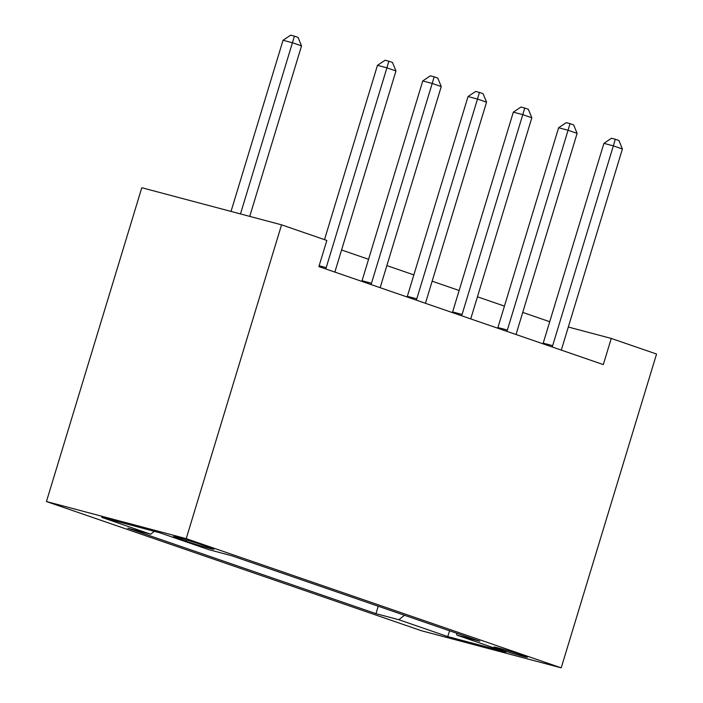 <?xml version="1.0" encoding="UTF-8"?>
<svg xmlns="http://www.w3.org/2000/svg" width="703" height="703" viewBox="0 0 703 703"><rect width="100%" height="100%" fill="white"/><g stroke="black" fill="none" stroke-linecap="round" stroke-linejoin="round"><path stroke-width="1.05" d="M522.777 655.354A17.505 0.633 -163.1 0 0 504.526 649.66A17.505 0.633 -163.1 0 0 493.937 647.059A17.505 0.633 -163.1 0 0 498.603 648.939A17.505 0.633 -163.1 0 0 516.854 654.634A17.505 0.633 -163.1 0 0 527.435 657.235A17.505 0.633 -163.1 0 0 522.777 655.354M46.451 501.538L421.449 630.74L561.205 667.85L186.207 538.647L46.451 501.538L141.795 187.727L281.551 224.837L186.207 538.647M281.551 224.837L326.842 240.435L318.898 266.586L603.315 364.585L611.259 338.433L568.314 327.027M177.973 538.436L185.944 541.178A16.96 0.615 -163.1 0 0 203.615 546.697A16.96 0.615 -163.1 0 0 213.87 549.219A16.96 0.615 -163.1 0 0 209.362 547.4L201.383 544.649A16.96 0.615 -163.1 0 0 183.711 539.139A16.96 0.615 -163.1 0 0 173.456 536.617A16.96 0.615 -163.1 0 0 177.973 538.436L178.219 537.61M154.317 531.327L150.653 534.218L127.797 528.146L375.982 613.657L378.24 606.232M150.653 534.218L101.742 517.364L159.906 532.812L208.817 549.658L231.674 555.73L479.859 641.241L457.003 635.169L505.914 652.024L447.749 636.584L398.838 619.73L375.982 613.657M611.259 338.433L656.549 354.04L561.205 667.85M549.72 321.71L522.733 312.404M504.438 306.104L477.442 296.807M459.147 290.497L432.152 281.2M413.856 274.899L386.861 265.593M368.565 259.293L341.57 249.987M398.838 619.73L404.489 615.274M456.282 633.122L457.003 635.169M447.749 636.584L449.586 630.811M325.682 268.924A5.466 3.831 104.9 0 0 326.21 267.632L386.905 67.84L395.965 70.959L335.261 270.76A5.466 3.831 104.9 0 0 334.98 272.131M324.505 239.635L377.467 65.335L386.905 67.84L388.856 61.223L392.485 62.47L395.965 70.959M377.467 65.335L385.077 60.221L388.856 61.223M249.732 216.383L301.534 45.888L292.474 42.769L283.037 40.264L231.032 211.418M283.037 40.264L290.647 35.15L294.425 36.152L240.479 213.923M294.425 36.152L298.054 37.4L301.534 45.888M370.973 284.53A5.466 3.831 104.9 0 0 371.492 283.239L432.196 83.446L441.256 86.566L380.551 286.358A5.466 3.831 104.9 0 0 380.27 287.738M361.825 281.376A5.466 3.831 104.9 0 0 362.054 280.734L422.758 80.942L432.196 83.446L434.146 76.829L437.767 78.077L441.256 86.566M422.758 80.942L430.368 75.827L434.146 76.829M416.264 300.137A5.466 3.831 104.9 0 0 416.782 298.845L477.486 99.053L486.546 102.172L425.842 301.965A5.466 3.831 104.9 0 0 425.552 303.336M407.116 296.982A5.466 3.831 104.9 0 0 407.345 296.341L468.04 96.539L477.486 99.053L479.437 92.436L483.058 93.684L486.546 102.172M468.04 96.539L475.659 91.434L479.437 92.436M461.546 315.735A5.466 3.831 104.9 0 0 462.073 314.452L522.777 114.651L531.837 117.779L471.133 317.571A5.466 3.831 104.9 0 0 470.843 318.942M452.398 312.589A5.466 3.831 104.9 0 0 452.627 311.939L513.331 112.146L522.777 114.651L524.728 108.042L528.348 109.29L531.837 117.779M513.331 112.146L520.949 107.032L524.728 108.042M506.837 331.341A5.466 3.831 104.9 0 0 507.364 330.05L568.068 130.257L577.119 133.377L516.424 333.178A5.466 3.831 104.9 0 0 516.134 334.549M497.689 328.196A5.466 3.831 104.9 0 0 497.917 327.545L558.621 127.753L568.068 130.257L570.019 123.64L573.639 124.888L577.119 133.377M558.621 127.753L566.24 122.638L570.019 123.64M552.127 346.948A5.466 3.831 104.9 0 0 552.655 345.656L613.35 145.864L622.41 148.983L561.706 348.776A5.466 3.831 104.9 0 0 561.425 350.147M542.98 343.793A5.466 3.831 104.9 0 0 543.208 343.152L603.912 143.359L613.35 145.864L615.301 139.247L618.93 140.495L622.41 148.983M603.912 143.359L611.531 138.245L615.301 139.247M186.33 539.904L185.944 541.178M326.21 267.632L319.144 265.76M371.492 283.239L362.054 280.734M416.782 298.845L407.345 296.341M462.073 314.452L452.627 311.939M507.364 330.05L497.917 327.545M552.655 345.656L543.208 343.152"/></g></svg>
